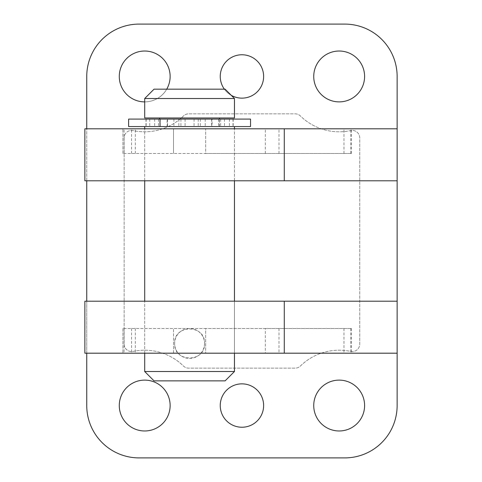 <?xml version="1.0" encoding="UTF-8"?>
<svg xmlns="http://www.w3.org/2000/svg" width="482" height="482" viewBox="0 0 482 482"><rect width="100%" height="100%" fill="white"/><g stroke="black" fill="none" stroke-linecap="round" stroke-linejoin="round"><path stroke-width="0.36" stroke-dasharray="2.41 1.81" d="M173.502 180.792L234.457 180.792L173.502 180.792M343.979 153.493L343.979 128.808L351.456 128.808L205.657 128.808L205.657 153.493L351.456 153.493L122.916 153.493L205.657 153.493L205.657 128.808L234.457 128.808L144.702 128.808L173.502 128.808L173.502 153.493L173.502 128.808L84.874 128.808L84.874 180.792L397.132 180.792M343.979 128.808L397.132 128.808M234.457 301.208L144.702 301.208L234.457 301.208L234.457 353.192L144.702 353.192L173.502 353.192L173.502 328.507L205.657 328.507L205.657 353.192L234.457 353.192L234.457 301.208M135.328 328.507L135.328 353.192L173.502 353.192L173.502 328.507L122.916 328.507L351.456 328.507L265.353 328.507L265.353 353.192L205.657 353.192L205.657 328.507L265.353 328.507M343.979 328.507L343.979 353.192L351.456 353.192L265.353 353.192M343.979 353.192L397.132 353.192M397.132 301.208L84.874 301.208L84.874 353.192L135.328 353.192M224.365 89.17A21.69 21.69 0 0 0 231.288 95.352M144.702 101.883A25.432 25.432 0 0 0 166.724 89.17M86.742 76.457L86.742 405.543A52.357 52.357 0 0 0 139.093 457.9L344.775 457.9A52.357 52.357 0 0 0 397.132 405.543L397.132 76.457A52.357 52.357 0 0 0 344.775 24.1L139.093 24.1A52.357 52.357 0 0 0 86.742 76.457M86.742 301.208L86.742 353.192M86.742 180.792L86.742 128.808M364.597 76.457A25.432 25.432 0 0 0 326.453 54.43A25.432 25.432 0 0 0 326.453 98.479A25.432 25.432 0 0 0 364.597 76.457M364.597 405.543A25.432 25.432 0 0 0 326.453 383.521A25.432 25.432 0 0 0 326.453 427.57A25.432 25.432 0 0 0 364.597 405.543M263.624 76.457A21.69 21.69 0 0 0 231.089 57.671A21.69 21.69 0 0 0 231.089 95.237A21.69 21.69 0 0 0 263.624 76.457M263.624 405.543A21.69 21.69 0 0 0 231.089 386.763A21.69 21.69 0 0 0 231.089 424.329A21.69 21.69 0 0 0 263.624 405.543M170.134 76.457A25.432 25.432 0 0 0 131.99 54.43A25.432 25.432 0 0 0 131.99 98.479A25.432 25.432 0 0 0 170.134 76.457M170.134 405.543A25.432 25.432 0 0 0 131.99 383.521A25.432 25.432 0 0 0 131.99 427.57A25.432 25.432 0 0 0 170.134 405.543M124.133 137.9L124.133 344.1A7.477 7.477 0 0 0 133.171 351.414A55.346 55.346 0 0 1 183.437 366.013A7.477 7.477 0 0 0 188.673 368.146L295.195 368.146A7.477 7.477 0 0 0 300.431 366.013A55.346 55.346 0 0 1 350.697 351.414A7.477 7.477 0 0 0 359.735 344.1L359.735 137.9A7.477 7.477 0 0 0 350.697 130.586A55.346 55.346 0 0 1 300.431 115.987A7.477 7.477 0 0 0 295.195 113.854L188.673 113.854A7.477 7.477 0 0 0 183.437 115.987A55.346 55.346 0 0 1 133.171 130.586A7.477 7.477 0 0 0 124.133 137.9L124.133 344.1A7.477 7.477 0 0 0 133.171 351.414A55.346 55.346 0 0 1 183.437 366.013A7.477 7.477 0 0 0 188.673 368.146L295.195 368.146A7.477 7.477 0 0 0 300.431 366.013A55.346 55.346 0 0 1 350.697 351.414A7.477 7.477 0 0 0 359.735 344.1L359.735 137.9A7.477 7.477 0 0 0 350.697 130.586A55.346 55.346 0 0 1 300.431 115.987A7.477 7.477 0 0 0 295.195 113.854L188.673 113.854A7.477 7.477 0 0 0 183.437 115.987A55.346 55.346 0 0 1 133.171 130.586A7.477 7.477 0 0 0 124.133 137.9M122.916 328.507L122.916 353.192L122.916 328.507M144.702 126.567L234.457 126.567L144.702 126.567M144.702 353.192L144.702 301.208L144.702 353.192M144.702 180.792L144.702 128.808L144.702 180.792M234.457 371.514L144.702 371.514M204.537 343.467C205.44 324.175 173.725 324.193 174.623 343.461C173.719 362.747 205.44 362.753 204.537 343.467A14.96 14.96 0 0 0 189.583 328.507A14.96 14.96 0 0 0 174.623 343.467A14.96 14.96 0 0 0 189.583 358.427A14.96 14.96 0 0 0 204.537 343.467M225.106 380.864L154.053 380.864M160.325 126.567L159.663 126.567L159.663 119.09L167.097 119.09L167.097 126.567L159.663 126.567L219.497 126.567L159.663 126.567L159.663 119.09L160.325 119.09L160.367 126.567L145.992 126.567L250.538 126.567M159.663 117.963L219.497 117.963L159.663 117.963M234.457 117.963L144.702 117.963M234.457 98.521L144.702 98.521M225.106 89.17L154.053 89.17M167.097 126.567L128.622 126.567M167.097 119.09L128.622 119.09M250.538 119.09L211.598 119.09L212.062 119.09L212.062 126.567M160.325 119.09L212.062 119.09M135.328 153.493L135.328 128.808M265.353 153.493L265.353 128.808M131.544 153.493L131.544 128.808M131.544 328.507L131.544 353.192M279.006 328.507L279.006 353.192M350.745 328.507L350.745 353.192M124.067 328.507L124.067 353.192M279.006 153.493L279.006 128.808M350.745 153.493L350.745 128.808M124.067 153.493L124.067 128.808M122.916 153.493L122.916 128.808L122.916 153.493M154.668 119.09L154.668 126.567M160.422 119.09L160.422 126.567M224.492 119.09L224.492 126.567M218.738 119.09L218.738 126.567M211.664 119.09L211.664 126.567M218.834 119.09L218.834 126.567M220.66 119.09L220.66 126.567M229.432 119.09L229.432 126.567M233.005 119.09L233.005 126.567M205.23 119.09L205.23 126.567M200.331 119.09L200.331 126.567M198.235 119.09L198.235 126.567M194.065 119.09L194.065 126.567M185.094 119.09L185.094 126.567M180.925 119.09L180.925 126.567M178.834 119.09L178.834 126.567M173.93 119.09L173.93 126.567M146.154 119.09L146.154 126.567M149.727 119.09L149.727 126.567M158.5 119.09L158.5 126.567M167.495 119.09L167.495 126.567M234.457 180.792L234.457 128.808L234.457 180.792M351.456 328.507L351.456 353.192M351.456 153.493L351.456 128.808M219.497 126.567L219.497 119.09L219.497 126.567M211.598 119.09L211.598 126.567M218.792 119.09L218.792 126.567M233.168 119.09L233.168 126.567M145.992 119.09L145.992 126.567M160.367 119.09L160.367 126.567M167.561 119.09L167.561 126.567"/><path stroke-width="0.72" d="M284.278 128.808L84.868 128.808L84.868 180.792L284.278 180.792L284.278 128.808L397.132 128.808L397.132 76.457A52.357 52.357 0 0 0 344.775 24.1L139.093 24.1A52.357 52.357 0 0 0 86.742 76.457L86.742 128.808M397.132 128.808L397.132 353.192L84.868 353.192L84.868 301.208L284.278 301.208L284.278 353.192M364.597 76.457A25.432 25.432 0 0 0 326.453 54.43A25.432 25.432 0 0 0 326.453 98.479A25.432 25.432 0 0 0 364.597 76.457M231.288 95.352A21.69 21.69 0 0 0 263.624 76.457A21.69 21.69 0 0 0 235.252 55.822A21.69 21.69 0 0 0 224.365 89.17M166.724 89.17A25.432 25.432 0 0 0 144.702 51.026A25.432 25.432 0 0 0 119.277 76.457A25.432 25.432 0 0 0 144.702 101.883M86.742 180.792L86.742 301.208M86.742 353.192L86.742 405.543A52.357 52.357 0 0 0 139.093 457.9L344.775 457.9A52.357 52.357 0 0 0 397.132 405.543L397.132 353.192M364.597 405.543A25.432 25.432 0 0 0 326.453 383.521A25.432 25.432 0 0 0 326.453 427.57A25.432 25.432 0 0 0 364.597 405.543M263.624 405.543A21.69 21.69 0 0 0 231.089 386.763A21.69 21.69 0 0 0 231.089 424.329A21.69 21.69 0 0 0 263.624 405.543M170.134 405.543A25.432 25.432 0 0 0 131.99 383.521A25.432 25.432 0 0 0 131.99 427.57A25.432 25.432 0 0 0 170.134 405.543M397.132 301.208L284.278 301.208M397.132 180.792L284.278 180.792M144.702 371.514L234.457 371.514L225.106 380.864L154.053 380.864L144.702 371.514L144.702 353.192M144.702 301.208L144.702 180.792M144.702 128.808L144.702 126.567M159.663 119.09L159.663 117.963M144.702 117.963L234.457 117.963L234.457 98.521L144.702 98.521L144.702 117.963M144.702 98.521L154.053 89.17L225.106 89.17L234.457 98.521M128.622 126.567L250.538 126.567L250.538 119.09L128.622 119.09L128.622 126.567M234.457 371.514L234.457 353.192M234.457 301.208L234.457 180.792M234.457 128.808L234.457 126.567M219.497 119.09L219.497 117.963"/></g></svg>
